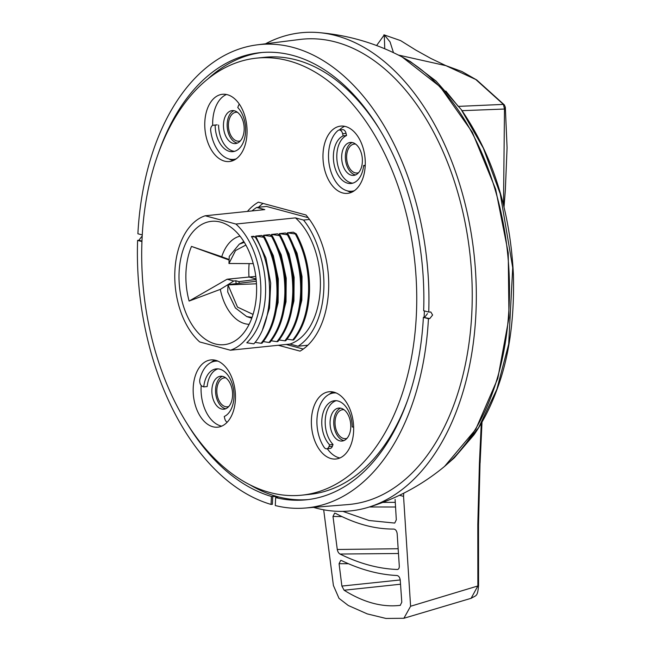 <?xml version="1.0" encoding="UTF-8"?>
<svg xmlns="http://www.w3.org/2000/svg" width="651" height="651" viewBox="0 0 651 651"><rect width="100%" height="100%" fill="white"/><g stroke="black" fill="none" stroke-linecap="round" stroke-linejoin="round"><path stroke-width="0.98" d="M301.82 495.167A219.688 136.376 -95.9 0 0 416.42 313.595A219.688 136.376 -95.9 0 0 256.608 58.126A219.688 136.376 -95.9 0 0 142.016 239.698A219.688 136.376 -95.9 0 0 301.82 495.167L309.721 494.345A219.688 136.376 -95.9 0 0 407.762 399.771M424.094 317.281A219.688 136.376 -95.9 0 0 424.322 312.773A219.688 136.376 -95.9 0 0 424.403 310.909M193.209 387.866A33.795 20.978 84.1 0 1 210.834 359.93A33.795 20.978 84.1 0 1 235.418 399.234A33.795 20.978 84.1 0 1 217.792 427.17A33.795 20.978 84.1 0 1 193.209 387.866M214.854 360.125A33.795 20.978 -95.9 0 0 211.095 362.436M201.208 385.465A33.795 20.978 -95.9 0 0 201.11 387.044A33.795 20.978 -95.9 0 0 221.682 426.145M204.805 122.225A33.795 20.978 84.1 0 1 222.43 94.289A33.795 20.978 84.1 0 1 247.022 133.593A33.795 20.978 84.1 0 1 229.388 161.529A33.795 20.978 84.1 0 1 204.805 122.225M226.45 94.493A33.795 20.978 -95.9 0 0 212.706 121.411A33.795 20.978 -95.9 0 0 212.69 125.399M311.406 419.7A33.795 20.978 84.1 0 1 329.04 391.764A33.795 20.978 84.1 0 1 353.623 431.068A33.795 20.978 84.1 0 1 335.997 458.996A33.795 20.978 84.1 0 1 311.406 419.7M333.06 391.959A33.795 20.978 -95.9 0 0 329.3 394.27M323.01 154.059A33.795 20.978 84.1 0 1 340.636 126.123A33.795 20.978 84.1 0 1 365.227 165.427A33.795 20.978 84.1 0 1 347.593 193.363A33.795 20.978 84.1 0 1 323.01 154.059M344.656 126.327A33.795 20.978 -95.9 0 0 339.407 129.997M247.437 211.404A79.088 49.094 84.1 0 1 258.374 202.16L306.003 214.993A79.088 49.094 84.1 0 1 328.609 289.947A79.088 49.094 84.1 0 1 300.062 351.125L278.286 345.266M379.842 129.818A219.688 136.376 -95.9 0 0 264.518 57.304L256.608 58.126M263.061 203.421A79.088 49.094 -95.9 0 0 258.48 207.262M303.276 349.05L286.196 344.452M229.128 159.023A33.795 20.978 -95.9 0 0 233.278 160.512M327.307 448.751A33.795 20.978 -95.9 0 0 339.887 457.978M347.333 190.857A33.795 20.978 -95.9 0 0 351.483 192.346M213.3 125.228L216.726 124.878A5.07 3.149 84.1 0 1 217.198 124.878L213.764 125.236A5.07 3.149 -95.9 0 0 213.3 125.228A5.07 3.149 -95.9 0 0 210.655 129.419A5.07 3.149 -95.9 0 0 210.712 130.802A32.111 19.929 84.1 0 0 233.693 159.381L235.727 159.178M365.227 165.305L363.64 165.468A24.331 15.103 84.1 0 1 351.101 183.484A24.331 15.103 84.1 0 1 333.402 155.19A24.331 15.103 84.1 0 1 343.134 135.88L346.56 135.522A24.331 15.103 -95.9 0 0 336.827 154.832A24.331 15.103 -95.9 0 0 352.793 183.151M354.372 190.702A32.111 19.929 84.1 0 1 351.898 191.215A32.111 19.929 84.1 0 1 328.543 153.88A32.111 19.929 84.1 0 1 337.999 130.525A5.07 3.149 84.1 0 1 339.155 130.021A5.07 3.149 84.1 0 1 342.638 133.74L343.134 135.88M336.225 400.69A24.331 15.103 -95.9 0 0 325.223 420.473A24.331 15.103 -95.9 0 0 333.035 444.478L332.36 446.301L328.934 446.659A5.07 3.149 84.1 0 1 326.68 448.816A5.07 3.149 84.1 0 1 324.133 447.31A32.111 19.929 84.1 0 1 316.947 419.521A32.111 19.929 84.1 0 1 333.694 392.976A32.111 19.929 84.1 0 1 336.217 392.976M328.934 446.659L329.609 444.836A24.331 15.103 84.1 0 1 321.797 420.823A24.331 15.103 84.1 0 1 334.492 400.715A24.331 15.103 84.1 0 1 352.232 426.942L353.623 427.129A5.07 3.149 -95.9 0 0 353.648 427.129M222.39 376.335A16.56 10.278 -95.9 0 0 215.571 389.567A16.56 10.278 -95.9 0 0 225.742 408.738M232.562 395.515A16.56 10.278 84.1 0 1 223.92 409.202A16.56 10.278 84.1 0 1 211.876 389.941A16.56 10.278 84.1 0 1 220.518 376.254A16.56 10.278 84.1 0 1 232.562 395.515M340.595 408.169A16.56 10.278 -95.9 0 0 333.768 421.392A16.56 10.278 -95.9 0 0 343.948 440.572M350.767 427.349A16.56 10.278 84.1 0 1 342.125 441.036A16.56 10.278 84.1 0 1 330.081 421.775A16.56 10.278 84.1 0 1 338.723 408.087A16.56 10.278 84.1 0 1 350.767 427.349M233.986 110.703A16.56 10.278 -95.9 0 0 227.166 123.926A16.56 10.278 -95.9 0 0 237.338 143.106M244.158 129.874A16.56 10.278 84.1 0 1 235.524 143.57A16.56 10.278 84.1 0 1 223.472 124.308A16.56 10.278 84.1 0 1 232.114 110.621A16.56 10.278 84.1 0 1 244.158 129.874M352.191 142.536A16.56 10.278 -95.9 0 0 345.372 155.76A16.56 10.278 -95.9 0 0 355.544 174.94M362.363 161.708A16.56 10.278 84.1 0 1 353.729 175.396A16.56 10.278 84.1 0 1 341.677 156.142A16.56 10.278 84.1 0 1 350.319 142.455A16.56 10.278 84.1 0 1 362.363 161.708M218.02 368.857A24.331 15.103 -95.9 0 0 207.173 386.548L203.747 386.897L202.371 386.336A5.07 3.149 84.1 0 1 199.702 380.591A5.07 3.149 84.1 0 1 199.881 379.264A32.111 19.929 84.1 0 1 215.489 361.15A32.111 19.929 84.1 0 1 218.012 361.142M307.98 345.087A74.352 46.156 84.1 0 1 307.777 345.217L298.028 346.226L289.964 344.062L230.397 350.222L199.702 341.954A68.762 42.681 -95.9 0 1 174.867 271.434A68.762 42.681 -95.9 0 1 205.211 215.774L264.778 209.614L256.714 207.441L266.462 206.432L308.159 217.662M309.477 219.436L303.537 220.054A74.352 46.156 84.1 0 1 323.807 289.345A74.352 46.156 84.1 0 1 298.028 346.226M158.567 152.7A224.758 139.526 84.1 0 1 260.042 52.674A224.758 139.526 84.1 0 1 423.663 310.714L428.732 312.081L430.816 312.008L432.614 315.011L429.782 318.591L423.378 317.354A224.758 139.526 84.1 0 1 306.295 499.797A224.758 139.526 84.1 0 1 275.642 497.592L278.221 497.047L277.481 496.64A224.758 139.526 -95.9 0 0 308.265 499.569M275.642 497.592L275.292 505.558A232.863 144.563 -95.9 0 0 305.14 508.049L347.927 504.582A233.823 145.157 -95.9 0 0 471.902 311.145A233.823 145.157 -95.9 0 0 299.818 39.467L257.226 44.838A232.863 144.563 -95.9 0 0 137.89 233.758L142.252 234.93M428.732 312.081A232.863 144.563 -95.9 0 0 257.226 44.838M225.848 377.93A14.534 9.024 -95.9 0 0 224.416 377.889A14.534 9.024 -95.9 0 0 216.832 389.9A14.534 9.024 -95.9 0 0 227.402 406.802A14.534 9.024 -95.9 0 0 228.802 406.476M344.053 409.756A14.534 9.024 -95.9 0 0 342.621 409.723A14.534 9.024 -95.9 0 0 335.037 421.734A14.534 9.024 -95.9 0 0 345.608 438.636A14.534 9.024 -95.9 0 0 347.007 438.31M237.444 112.289A14.534 9.024 -95.9 0 0 236.012 112.257A14.534 9.024 -95.9 0 0 228.428 124.268A14.534 9.024 -95.9 0 0 239.007 141.169A14.534 9.024 -95.9 0 0 240.398 140.844M355.649 144.123A14.534 9.024 -95.9 0 0 354.217 144.091A14.534 9.024 -95.9 0 0 346.633 156.102A14.534 9.024 -95.9 0 0 357.204 173.003A14.534 9.024 -95.9 0 0 358.603 172.678M240.016 236.15A44.463 27.602 -95.9 0 0 221.739 256.746L191.5 246.412A58.981 36.619 -95.9 0 0 185.95 272.566A58.981 36.619 -95.9 0 0 189.115 301.055L220.315 289.378A44.463 27.602 -95.9 0 0 249.138 324.312M256.527 293.422A62 38.49 84.1 0 1 238.03 338.723A62 38.49 84.1 0 1 197.66 332.319A62 38.49 84.1 0 1 179.082 272.574A62 38.49 84.1 0 1 226.19 224.318A62 38.49 84.1 0 1 256.527 293.422M292.714 340.017L293.666 339.92C303.472 327.876 308.761 311.512 309.526 290.818C309.884 269.953 305.457 250.969 296.254 233.88L293.308 232.187L287.319 232.806L295.302 233.978C304.522 251.14 308.948 270.124 308.574 290.916C307.793 311.674 302.512 328.039 292.714 340.017L287.042 339.155M268.993 342.467L269.945 342.369C279.751 330.334 285.04 313.969 285.805 293.275C286.163 272.403 281.737 253.426 272.533 236.329L269.587 234.637L263.598 235.263L271.581 236.427C280.801 253.597 285.228 272.574 284.853 293.373C284.072 314.124 278.791 330.488 268.993 342.467L263.321 341.604M284.804 340.831L285.756 340.733C295.57 328.698 300.852 312.334 301.616 291.64C301.974 270.767 297.548 251.791 288.344 234.694L285.398 233.001L279.409 233.628L287.392 234.791C296.62 251.961 301.039 270.938 300.664 291.738C299.891 312.488 294.602 328.853 284.804 340.831L279.133 339.968M261.084 343.289L262.036 343.191C271.849 331.147 277.131 314.783 277.896 294.089C278.254 273.225 273.835 254.24 264.623 237.151L261.678 235.459L255.688 236.077L263.671 237.249C272.899 254.411 277.318 273.396 276.944 294.187C276.17 314.946 270.881 331.31 261.084 343.289L255.062 342.369M276.903 341.653L277.847 341.555C287.661 329.512 292.95 313.147 293.707 292.454C294.065 271.589 289.646 252.604 280.443 235.516L277.497 233.823L271.508 234.441L279.491 235.613C288.71 252.775 293.129 271.76 292.763 292.551C291.982 313.31 286.692 329.675 276.903 341.653L271.231 340.79M367.294 507.601C395.108 499.366 420.269 486.118 442.778 467.882A223.431 138.704 -95.9 0 0 509.155 304.871A223.431 138.704 -95.9 0 0 400.178 55.978C374.406 42.738 347.064 34.926 318.16 32.55A240.349 149.209 84.1 0 1 475.979 312.244A240.349 149.209 84.1 0 1 367.294 507.601A240.349 149.209 84.1 0 1 313.497 507.373M265.551 43.788A240.349 149.209 84.1 0 1 318.16 32.55M249.138 263.647A52.389 32.517 -95.9 0 0 248.861 267.594A52.389 32.517 -95.9 0 0 248.999 277.033L227.101 279.222L233.774 281.02L235.817 280.768A44.187 27.432 -95.9 0 0 236.158 283.649M218.59 125.065A24.331 15.103 -95.9 0 0 234.588 151.317M339.155 130.021L342.581 129.671A5.07 3.149 84.1 0 1 346.063 133.382L346.56 135.522M262.019 52.495A224.758 139.526 -95.9 0 0 207.856 78.966M249.821 484.751A224.758 139.526 -95.9 0 0 277.481 496.64L271.418 496.453A224.758 139.526 84.1 0 1 186.495 422.662M332.36 446.301A5.07 3.149 84.1 0 1 330.106 448.466L326.68 448.816M236.167 158.868A32.111 19.929 84.1 0 1 233.693 159.381M215.164 125.423A24.331 15.103 84.1 0 0 232.895 151.65A24.331 15.103 84.1 0 0 245.403 133.951A24.331 15.103 84.1 0 0 237.778 107.529L238.453 105.706A5.07 3.149 84.1 0 1 239.373 104.217M363.64 165.468L365.016 166.029A5.07 3.149 84.1 0 1 365.187 166.111M427.487 313.627L424.696 317.216M329.609 444.836L333.035 444.478M203.747 386.897A24.331 15.103 84.1 0 1 216.287 368.881A24.331 15.103 84.1 0 1 233.489 389.103A24.331 15.103 84.1 0 1 224.253 416.485L224.758 418.626A5.07 3.149 84.1 0 0 227.215 422.182M252.01 210.932A74.352 46.156 84.1 0 1 256.714 207.441M303.537 220.054L295.473 217.882L235.906 224.042L205.211 215.774M141.934 241.562L137.605 240.398A232.863 144.563 -95.9 0 0 271.068 504.427L271.418 496.453M271.068 504.427L272.387 504.313L272.736 496.314M141.959 241.073L138.907 240.252L141.633 236.647M138.907 240.252L137.605 240.398M305.14 508.049A232.863 144.563 -95.9 0 0 428.439 318.721L423.378 317.354M428.439 318.721L429.782 318.591M230.397 350.222A68.762 42.681 -95.9 0 0 260.75 294.561A68.762 42.681 -95.9 0 0 235.906 224.042M296.506 321.163L301.828 300.144L302.023 276.504L297.019 253.125L287.319 232.806M246.786 342.776A68.762 42.681 -95.9 0 0 251.424 236.516L253.776 236.272L255.249 237.102C275.113 268.09 274.063 321.415 253.874 343.842L246.786 342.776M272.785 323.62L278.107 302.601L278.303 278.954L273.298 255.583L263.598 235.263M288.596 321.985L293.918 300.965L294.122 277.318L289.109 253.947L279.409 233.628M262.581 329.439L269.506 308.086L270.686 283.095L265.901 257.951L255.688 236.077M289.964 344.062A68.762 42.681 -95.9 0 0 320.308 288.401A68.762 42.681 -95.9 0 0 295.473 217.882M280.695 322.798L286.017 301.779L286.212 278.14L281.208 254.761L271.508 234.441M295.302 233.978L296.254 233.88M251.424 236.516L255.249 237.102M271.581 236.427L272.533 236.329M287.392 234.791L288.344 234.694M263.671 237.249L264.623 237.151M279.491 235.613L280.443 235.516M220.315 289.378L233.774 281.02M227.101 279.222L189.115 301.055M191.5 246.412L229.103 260.034M229.128 259.497L221.739 256.746M235.817 280.768L239.015 281.631A39.206 24.339 -95.9 0 0 239.234 283.283M239.015 281.631L256.136 279.458M256.079 278.937L248.999 277.033L255.786 276.423M399.502 495.273L403.555 496.363L410.594 606.26L477.867 585.965L477.81 524.462L479.413 463.414L481.268 423.362M454.325 457.824L473.969 434.844C483.221 421.466 490.968 406.151 497.201 388.891C509.147 356.894 514.55 318.778 513.395 274.551C510.14 210.2 492.717 155.133 461.111 109.352L483.368 148.216L500.261 193.868L512.719 267.724L508.683 344.119L496.908 389.208L478.623 427.634L454.325 457.824L444.576 466.401L475.702 429.4L497.803 378.418L508.976 317.843L508.236 252.889L495.647 189.181L472.309 132.218L440.255 86.884L402.237 57.06L410.39 61.593L436.056 81.049L460.582 108.839M403.555 496.363L403.734 493.189M443.656 467.166L444.576 466.401M342.833 511.369L369.044 520.499L394.596 523.062M394.766 523.03L396.313 519.799L395.1 499.407M410.594 606.26L403.88 618.279L385.962 618.45L367.254 613.893L348.301 605.503L339.016 598.359L333.402 585.477L323.685 509.79M397.907 569.397L397.338 569.479C398.632 569.348 399.283 568.25 399.299 566.191L397.175 533.73C396.768 530.931 395.662 529.377 393.855 529.06C374.943 529.206 355.519 523.974 335.558 513.362L334.655 513.102L332.995 516.446L337.275 549.493C337.706 551.666 338.61 553.187 340.001 554.042C359.547 563.668 378.662 568.819 397.338 569.479L397.631 569.462M400.251 605.349L401.789 602.208L400.243 580.163C399.852 577.453 398.77 575.899 397.012 575.508C378.931 574.654 360.442 569.674 341.555 560.576L340.733 560.365L339.073 563.685L341.881 586.071L344.119 590.229C363.551 602.452 382.267 607.489 400.251 605.349L400.389 605.308M479.413 463.414A4.052 0.944 -177.8 0 0 480.023 463.089L478.509 524.975L478.558 585.566A4.052 0.708 -0.5 0 1 477.867 585.965L471.072 598.359L470.038 598.619M369.386 506.974L395.539 506.999M382.845 502.393L395.271 502.352M340.001 554.042L398.453 553.505M337.275 549.493L398.143 548.728M341.987 516.609L332.995 516.446M400.528 584.216L344.119 590.229M341.881 586.071L400.227 579.96M348.448 563.725L339.073 563.685M252.075 317.363L246.762 316.598L235.426 307.996L227.704 291.957L228.013 284.886L256.47 283.803M256.291 281.24L228.2 284.609M253.247 263.639L228.949 263.484L229.258 256.404L239.275 244.182L244.312 242.343M253.052 314.4L237.485 307.085L228.013 284.886M228.949 263.484L235.548 250.545L245.875 245.045M445.805 91.067L458.247 106.39L503.418 104.396L504.362 104.909L505.339 107.252L504.492 109.034L503.5 204.87M376.595 45.537L384.277 34.885L390.063 41.924L393.35 52.267M383.911 34.812L400.585 40.598L415.883 50.127L430.905 58.476L445.935 65.67L398.322 55.034M504.362 104.909L476.744 79.983L461.917 71.512L445.683 65.556L475.783 79.503L503.418 104.396L504.492 109.034L462.055 110.678M213.764 125.236L217.198 124.878M346.063 133.382L342.638 133.74M384.277 34.885A2375.979 1812.083 -74.9 0 1 384.741 48.776M351.898 191.215L353.932 191.003M333.694 392.976L335.729 392.773M215.489 361.15L217.524 360.939M480.104 462.926L482.017 422.068M403.88 618.279L470.681 598.432M478.558 585.566C477.533 597.089 476.386 595.022 471.072 598.359M246.762 316.598L251.766 318.217M239.275 244.182L243.84 241.578M504.029 207.034L505.347 190.116L507.072 147.696L505.339 107.252"/></g></svg>
